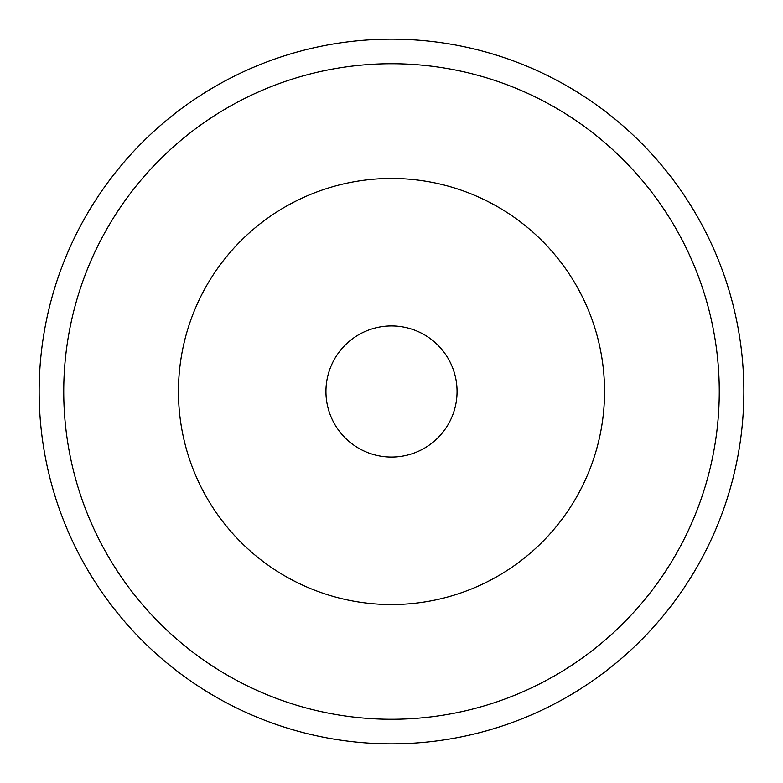 <?xml version="1.0" encoding="UTF-8"?>
<svg xmlns="http://www.w3.org/2000/svg" width="783" height="783" viewBox="0 0 783 783"><rect width="100%" height="100%" fill="white"/><g stroke="black" fill="none" stroke-linecap="round" stroke-linejoin="round"><path stroke-width="1.17" d="M457.057 391.5A65.557 65.557 0 0 1 391.5 457.057A65.557 65.557 0 0 1 325.943 391.5A65.557 65.557 0 0 1 391.5 325.943A65.557 65.557 0 0 1 457.057 391.5M178.455 391.5A213.045 213.045 0 0 0 391.5 604.545A213.045 213.045 0 0 0 604.545 391.5A213.045 213.045 0 0 0 391.5 178.455A213.045 213.045 0 0 0 178.455 391.5M743.85 391.5A352.35 352.35 0 0 1 391.5 743.85A352.35 352.35 0 0 1 39.15 391.5A352.35 352.35 0 0 1 391.5 39.15A352.35 352.35 0 0 1 743.85 391.5M63.736 391.5A327.764 327.764 0 0 1 391.5 63.736A327.764 327.764 0 0 1 719.264 391.5A327.764 327.764 0 0 1 391.5 719.264A327.764 327.764 0 0 1 63.736 391.5"/></g></svg>
